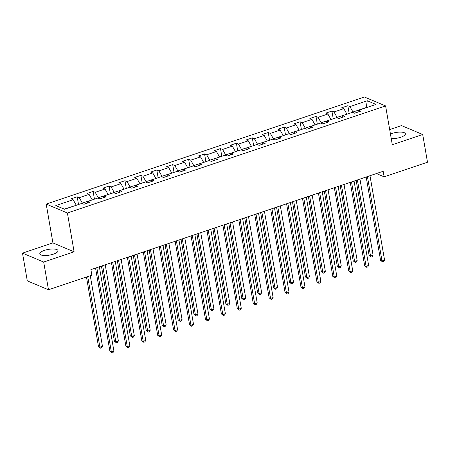 <?xml version="1.0" encoding="UTF-8"?>
<svg xmlns="http://www.w3.org/2000/svg" width="450" height="450" viewBox="0 0 450 450"><rect width="100%" height="100%" fill="white"/><g stroke="black" fill="none" stroke-linecap="round" stroke-linejoin="round"><path stroke-width="0.67" d="M53.381 254.143A9.248 2.908 -9.8 0 0 58.027 250.689A9.248 2.908 -9.8 0 0 44.449 250.386A9.248 2.908 -9.8 0 0 39.803 253.839A9.248 2.908 -9.8 0 0 53.381 254.143M391.241 138.611A9.248 2.908 -9.8 0 0 400.764 137.25A9.248 2.908 -9.8 0 0 405.411 133.796A9.248 2.908 -9.8 0 0 391.826 133.493A9.248 2.908 -9.8 0 0 390.448 134.01M22.5 253.131L43.695 262.041L74.104 251.809L52.909 242.899L22.5 253.131L27.293 280.862L48.482 289.772L91.856 275.181L90.9 269.634L383.169 171.281L384.131 176.828L427.5 162.231L422.707 134.499L401.518 125.595L389.683 129.578M52.909 242.899L46.204 204.075L364.399 97.003L385.594 105.913L67.399 212.985L46.204 204.075M367.273 100.761L349.926 106.599L347.833 105.722L341.713 107.781L343.806 108.658L334.007 111.954L331.914 111.077L325.794 113.136L327.881 114.019L318.088 117.315L315.996 116.432L309.87 118.496L311.963 119.374L302.164 122.67L300.077 121.793L293.951 123.851L296.044 124.729L286.245 128.025L284.158 127.147L278.032 129.206L280.125 130.089L270.326 133.386L268.234 132.508L262.114 134.567L264.206 135.444L254.407 138.741L252.315 137.863L246.195 139.922L248.282 140.799L238.489 144.101L236.396 143.218L230.271 145.282L232.363 146.16L222.564 149.456L220.477 148.579L214.352 150.638L216.444 151.515L206.646 154.811L204.559 153.934L198.433 155.993L200.526 156.876L190.727 160.172L188.634 159.289L182.514 161.353L184.607 162.231L174.808 165.527L172.716 164.649L166.596 166.708L168.683 167.586L158.889 170.882L156.797 170.004L150.671 172.063L152.764 172.946L142.965 176.243L140.878 175.365L134.752 177.424L136.845 178.301L127.046 181.597L124.959 180.72L118.834 182.779L120.926 183.656L111.127 186.958L109.035 186.075L102.915 188.139L105.008 189.017L95.209 192.313L93.116 191.436L86.996 193.494L89.083 194.372L79.29 197.668L77.198 196.791L71.072 198.849L73.164 199.732L55.817 205.566L64.524 209.227L81.872 203.389L83.964 204.272L90.084 202.208L87.998 201.33L97.791 198.034L99.883 198.911L106.009 196.852L103.916 195.975L113.709 192.679L115.802 193.556L121.927 191.492L119.835 190.614L129.634 187.318L131.721 188.196L137.846 186.137L135.754 185.259L145.553 181.963L147.645 182.841L153.765 180.782L151.672 179.899L161.471 176.602L163.564 177.486L169.684 175.421L167.597 174.544L177.39 171.248L179.482 172.125L185.608 170.066L183.516 169.189L193.309 165.893L195.401 166.77L201.527 164.711L199.434 163.828L209.233 160.532L211.32 161.409L217.446 159.351L215.353 158.473L225.152 155.177L227.244 156.054L233.364 153.996L231.272 153.118L241.071 149.816L243.163 150.699L249.283 148.635L247.196 147.757L256.989 144.461L259.082 145.339L265.207 143.28L263.115 142.403L272.908 139.106L275.001 139.984L281.126 137.925L279.034 137.042L288.832 133.746L290.919 134.629L297.045 132.564L294.952 131.687L304.751 128.391L306.844 129.268L312.964 127.209L310.871 126.332L320.67 123.036L322.762 123.913L328.882 121.854L326.796 120.971L336.589 117.675L338.681 118.552L344.807 116.494L342.714 115.616L352.507 112.32L354.6 113.198L360.726 111.139L358.633 110.261L375.981 104.422L367.273 100.761L366.249 107.533L352.986 111.999L353.081 112.556M82.44 203.631L82.344 203.068L92.171 199.924M87.182 203.186L87.998 201.33M79.29 197.668L82.344 203.068M89.083 194.372L92.143 199.772M98.364 198.276L98.263 197.713L108.09 194.569M103.101 197.831L103.916 195.975M95.209 192.313L98.263 197.713M105.008 189.017L108.062 194.417M114.283 192.915L114.188 192.358L124.009 189.214M119.019 192.471L119.835 190.614M111.127 186.958L114.188 192.358M120.926 183.656L123.981 189.056M130.202 187.56L130.106 186.998L139.928 183.853M134.938 187.116L135.754 185.259M127.046 181.597L130.106 186.998M136.845 178.301L139.905 183.701M146.121 182.199L146.025 181.643L155.846 178.498M150.862 181.761L151.672 179.899M142.965 176.243L146.025 181.643M152.764 172.946L155.824 178.346M162.039 176.844L161.944 176.282L171.771 173.138M166.781 176.4L167.597 174.544M158.889 170.882L161.944 176.282M168.683 167.586L171.743 172.986M177.964 171.489L177.862 170.927L187.689 167.782M182.7 171.045L183.516 169.189M174.808 165.527L177.862 170.927M184.607 162.231L187.661 167.631M193.882 166.129L193.787 165.572L203.608 162.428M198.619 165.684L199.434 163.828M190.727 160.172L193.787 165.572M200.526 156.876L203.58 162.276M209.801 160.774L209.706 160.211L219.527 157.067M214.537 160.329L215.353 158.473M206.646 154.811L209.706 160.211M216.444 151.515L219.504 156.915M225.72 155.413L225.624 154.856L235.446 151.712M230.462 154.974L231.272 153.118M222.564 149.456L225.624 154.856M232.363 146.16L235.423 151.56M241.639 150.058L241.543 149.501L251.37 146.351M246.381 149.614L247.196 147.757M238.489 144.101L241.543 149.501M248.282 140.799L251.342 146.199M257.563 144.703L257.462 144.141L267.289 140.996M262.299 144.259L263.115 142.403M254.407 138.741L257.462 144.141M264.206 135.444L267.261 140.844M273.482 139.343L273.386 138.786L283.207 135.641M278.218 138.904L279.034 137.042M270.326 133.386L273.386 138.786M280.125 130.089L283.179 135.489M289.401 133.987L289.305 133.425L299.126 130.281M294.137 133.543L294.952 131.687M286.245 128.025L289.305 133.425M296.044 124.729L299.104 130.129M305.319 128.632L305.224 128.07L315.045 124.926M310.061 128.188L310.871 126.332M302.164 122.67L305.224 128.07M311.963 119.374L315.022 124.774M321.238 123.272L321.142 122.715L330.969 119.571M325.98 122.828L326.796 120.971M318.088 117.315L321.142 122.715M327.881 114.019L330.941 119.419M337.162 117.917L337.061 117.354L346.888 114.21M341.899 117.472L342.714 115.616M334.007 111.954L337.061 117.354M343.806 108.658L346.86 114.058M357.817 112.117L358.633 110.261M349.926 106.599L352.986 111.999M43.695 262.041L48.482 289.772M74.104 251.809L67.399 212.985M385.594 105.913L392.299 144.737L422.707 134.499M376.374 173.565L384.131 176.828M76.247 205.284L64.311 209.138M73.164 199.732L76.224 205.132M347.833 105.722L349.172 113.445M331.914 111.077L333.248 118.8M315.996 116.432L317.329 124.155M300.077 121.793L301.41 129.516M284.158 127.147L285.491 134.871M268.234 132.508L269.572 140.231M252.315 137.863L253.648 145.586M236.396 143.218L237.729 150.941M220.477 148.579L221.811 156.302M204.559 153.934L205.892 161.657M188.634 159.289L189.973 167.012M172.716 164.649L174.049 172.373M156.797 170.004L158.13 177.727M140.878 175.365L142.211 183.088M124.959 180.72L126.293 188.443M109.035 186.075L110.374 193.798M93.116 191.436L94.449 199.159M77.198 196.791L78.531 204.514M366.182 176.996L380.576 260.319L382.005 260.921L367.436 176.574M384.559 260.061L383.614 261.585L382.59 261.928L382.005 260.921L384.559 260.061L369.99 175.714M382.59 261.928L380.576 260.319M356.141 180.377L369.118 255.504L370.553 256.106L373.101 255.246L359.949 179.094M357.396 179.955L370.553 256.106L371.137 257.108L369.118 255.504M373.101 255.246L372.156 256.764L371.137 257.108M350.263 182.351L364.657 265.674L366.086 266.276L351.517 181.929M368.64 265.421L367.695 266.94L366.671 267.283L366.086 266.276L368.64 265.421L354.071 181.074M366.671 267.283L364.657 265.674M334.344 187.712L348.733 271.035L350.168 271.637L335.599 187.29M352.721 270.776L351.771 272.295L350.752 272.638L350.168 271.637L352.721 270.776L338.147 186.429M350.752 272.638L348.733 271.035M340.223 185.732L353.199 260.859L354.628 261.461L357.182 260.606L344.031 184.449M341.477 185.31L354.628 261.461L355.213 262.468L353.199 260.859M357.182 260.606L356.237 262.125L355.213 262.468M324.304 191.093L337.281 266.22L338.709 266.822L341.263 265.961L328.106 189.81M325.558 190.665L338.709 266.822L339.294 267.823L337.281 266.22M341.263 265.961L340.318 267.48L339.294 267.823M318.426 193.067L332.814 276.39L334.249 276.992L319.68 192.645M336.797 276.137L335.852 277.656L334.834 277.999L334.249 276.992L336.797 276.137L322.228 191.79M334.834 277.999L332.814 276.39M302.501 198.428L316.896 281.751L318.33 282.352L303.756 198.006M320.878 281.492L319.933 283.011L318.915 283.354L318.33 282.352L320.878 281.492L306.309 197.145M318.915 283.354L316.896 281.751M286.582 203.782L300.977 287.106L302.406 287.707L287.837 203.361M304.959 286.847L304.014 288.366L302.991 288.709L302.406 287.707L304.959 286.847L290.391 202.5M302.991 288.709L300.977 287.106M308.379 196.447L321.356 271.575L322.791 272.177L325.344 271.322L312.188 195.165M309.639 196.026L322.791 272.177L323.376 273.184L321.356 271.575M325.344 271.322L324.394 272.841L323.376 273.184M292.461 201.803L305.438 276.93L306.872 277.537L309.42 276.677L296.269 200.526M293.715 201.381L306.872 277.537L307.457 278.539L305.438 276.93M309.42 276.677L308.475 278.196L307.457 278.539M276.542 207.163L289.519 282.291L290.953 282.892L293.501 282.032L280.35 205.881M277.796 206.741L290.953 282.892L291.538 283.894L289.519 282.291M293.501 282.032L292.556 283.551L291.538 283.894M260.623 212.518L273.6 287.646L275.029 288.248L277.582 287.392L264.431 211.236M261.877 212.096L275.029 288.248L275.614 289.254L273.6 287.646M277.582 287.392L276.637 288.911L275.614 289.254M244.704 217.873L257.681 293.006L259.11 293.608L261.664 292.748L248.507 216.596M245.959 217.451L259.11 293.608L259.695 294.609L257.681 293.006M261.664 292.748L260.719 294.266L259.695 294.609M228.78 223.234L241.757 298.361L243.191 298.963L245.745 298.103L232.588 221.951M230.04 222.812L243.191 298.963L243.776 299.964L241.757 298.361M245.745 298.103L244.794 299.621L243.776 299.964M212.861 228.589L225.838 303.716L227.273 304.318L229.821 303.463L216.669 227.312M214.116 228.167L227.273 304.318L227.857 305.325L225.838 303.716M229.821 303.463L228.876 304.982L227.857 305.325M196.942 233.949L209.919 309.077L211.354 309.679L213.902 308.818L200.751 232.667M198.197 233.528L211.354 309.679L211.939 310.68L209.919 309.077M213.902 308.818L212.957 310.337L211.939 310.68M181.024 239.304L194.001 314.432L195.429 315.034L197.983 314.179L184.832 238.022M182.278 238.882L195.429 315.034L196.014 316.041L194.001 314.432M197.983 314.179L197.038 315.697L196.014 316.041M165.105 244.659L178.082 319.793L179.511 320.394L182.064 319.534L168.907 243.382M166.359 244.237L179.511 320.394L180.096 321.396L178.082 319.793M182.064 319.534L181.119 321.053L180.096 321.396M149.181 250.02L162.157 325.147L163.592 325.749L166.146 324.889L152.989 248.737M150.441 249.598L163.592 325.749L164.177 326.751L162.157 325.147M166.146 324.889L165.195 326.407L164.177 326.751M133.262 255.375L146.239 330.502L147.673 331.104L150.221 330.249L137.07 254.093M134.516 254.953L147.673 331.104L148.258 332.111L146.239 330.502M150.221 330.249L149.276 331.768L148.258 332.111M117.343 260.73L130.32 335.863L131.754 336.465L134.303 335.604L121.151 259.453M118.597 260.308L131.754 336.465L132.339 337.466L130.32 335.863M134.303 335.604L133.358 337.123L132.339 337.466M101.424 266.091L114.401 341.218L115.83 341.82L118.384 340.959L105.233 264.808M102.679 265.669L115.83 341.82L116.415 342.827L114.401 341.218M118.384 340.959L117.439 342.478L116.415 342.827M270.664 209.138L285.058 292.461L286.487 293.062L271.918 208.716M289.041 292.207L288.096 293.726L287.072 294.069L286.487 293.062L289.041 292.207L274.472 207.861M287.072 294.069L285.058 292.461M254.745 214.498L269.134 297.821L270.568 298.423L255.999 214.076M273.122 297.562L272.171 299.081L271.153 299.424L270.568 298.423L273.122 297.562L258.548 213.216M271.153 299.424L269.134 297.821M238.826 219.853L253.215 303.176L254.649 303.778L240.081 219.431M257.197 302.923L256.252 304.442L255.234 304.785L254.649 303.778L257.197 302.923L242.629 218.571M255.234 304.785L253.215 303.176M222.902 225.214L237.296 308.531L238.731 309.139L224.156 224.786M241.279 308.278L240.334 309.797L239.316 310.14L238.731 309.139L241.279 308.278L226.71 223.931M239.316 310.14L237.296 308.531M206.983 230.569L221.377 313.892L222.806 314.494L208.237 230.147M225.36 313.633L224.415 315.152L223.391 315.495L222.806 314.494L225.36 313.633L210.791 229.286M223.391 315.495L221.377 313.892M191.064 235.924L205.459 319.247L206.888 319.849L192.319 235.502M209.441 318.994L208.496 320.512L207.472 320.856L206.888 319.849L209.441 318.994L194.873 234.647M207.472 320.856L205.459 319.247M175.146 241.284L189.534 324.608L190.969 325.209L176.4 240.862M193.523 324.349L192.572 325.868L191.554 326.211L190.969 325.209L193.523 324.349L178.948 240.002M191.554 326.211L189.534 324.608M159.227 246.639L173.616 329.963L175.05 330.564L160.481 246.218M177.598 329.704L176.653 331.223L175.635 331.566L175.05 330.564L177.598 329.704L163.029 245.357M175.635 331.566L173.616 329.963M143.303 251.994L157.697 335.317L159.131 335.919L144.557 251.572M161.679 335.064L160.734 336.583L159.716 336.926L159.131 335.919L161.679 335.064L147.111 250.718M159.716 336.926L157.697 335.317M127.384 257.355L141.778 340.678L143.207 341.28L128.638 256.933M145.761 340.419L144.816 341.938L143.792 342.281L143.207 341.28L145.761 340.419L131.192 256.072M143.792 342.281L141.778 340.678M111.465 262.71L125.859 346.033L127.288 346.635L112.719 262.288M129.842 345.78L128.897 347.299L127.873 347.642L127.288 346.635L129.842 345.78L115.273 261.428M127.873 347.642L125.859 346.033M95.546 268.071L109.935 351.394L111.369 351.996L96.801 267.643M113.923 351.135L112.972 352.654L111.954 352.997L111.369 351.996L113.923 351.135L99.349 266.788M111.954 352.997L109.935 351.394M86.462 276.992L98.483 346.573L99.911 347.175L102.465 346.32L90.27 275.715M87.716 276.57L99.911 347.175L100.496 348.182L98.483 346.573M102.465 346.32L101.52 347.839L100.496 348.182"/></g></svg>
